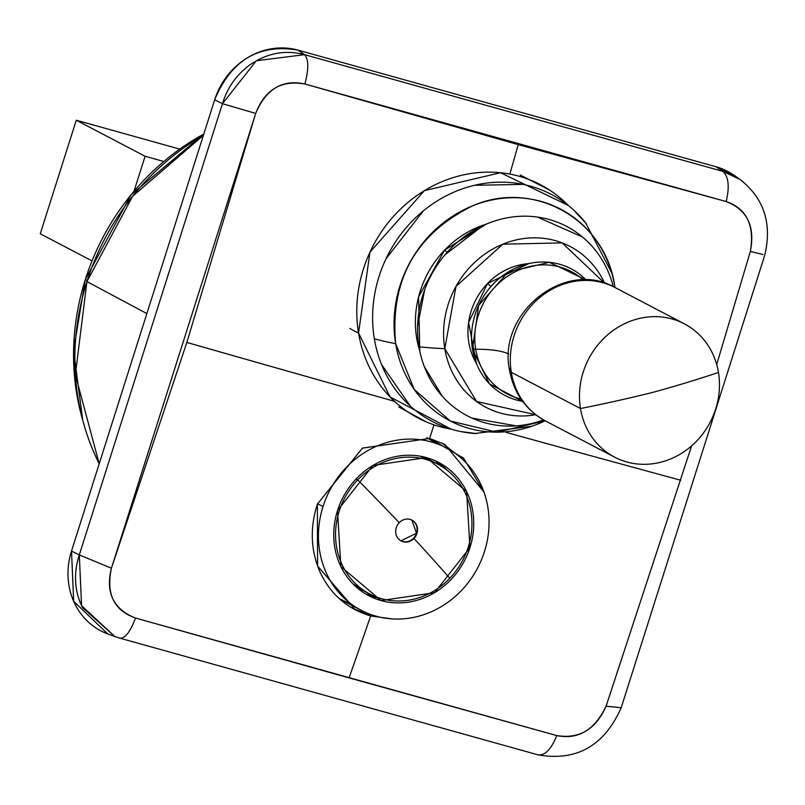 <?xml version="1.0" encoding="UTF-8"?>
<svg xmlns="http://www.w3.org/2000/svg" width="805" height="805" viewBox="0 0 805 805"><rect width="100%" height="100%" fill="white"/><g stroke="black" fill="none" stroke-linecap="round" stroke-linejoin="round"><path stroke-width="1.21" d="M621.198 707.716L606.085 706.216L691.616 445.859L606.085 706.216C595.77 729.441 579.328 739.221 556.778 735.579L349.068 677.89A3615.114 1465.986 -74.4 0 0 370.662 615.946L392.196 618.904L370.662 615.946L355.397 609.908L317.583 566.006L317.371 504.101C309.925 527.446 310.66 549.755 319.575 571.027C330.02 593.929 347.046 608.902 370.662 615.946L365.49 613.239L370.934 614.557M680.778 480.243A3761.403 296.471 -162.4 0 1 506.164 432.386A3761.423 296.492 -162.4 0 0 680.768 480.243M429.639 438.443A3615.114 1465.986 -74.4 0 0 433.986 424.839A3615.114 1465.986 -74.4 0 1 429.639 438.443L444.903 444.481L483.956 491.986L463.539 458.115L429.639 438.443L362.471 448.103L317.371 504.101L362.371 448.164L429.639 438.443M459.937 457.009L442.287 443.173M394.46 401.262A3761.403 296.471 -162.4 0 1 186.851 342.427L255.688 113.404C264.885 89.597 281.287 79.796 304.914 84.002L518.229 144.628L726.18 201.542C747.271 209.803 755.332 226.426 750.351 251.422L716.712 364.524L750.351 251.422L763.009 254.511L750.351 251.422C754.728 225.229 746.678 208.606 726.18 201.542C729.743 186.488 728.585 176.416 722.699 171.324L740.047 179.445L722.699 171.324C728.585 176.416 729.743 186.488 726.18 201.542L304.914 84.002C308.828 69.049 308.728 59.268 304.592 54.66L722.699 171.324L304.592 54.66C308.728 59.268 308.828 69.049 304.914 84.002C282.495 79.081 266.093 88.892 255.688 113.404L222.452 103.684L256.352 60.757L304.592 54.66L298.011 50.131L716.128 166.786L722.699 171.324L716.128 166.786L298.011 50.131C258.999 43.5 231.216 60.063 214.663 99.82L222.452 103.684L255.688 113.404L111.422 568.199L186.851 342.437A3761.423 296.492 -162.4 0 0 394.48 401.272M107.779 633.927L73.668 601.335L71.514 551.063L214.663 99.82L71.514 551.063L79.313 554.927L71.514 551.063A70.528 64.229 117.6 0 0 107.689 633.887L114.853 636.544L81.577 605.702L79.303 554.927C73.356 573.442 74.402 590.971 82.462 607.523L114.853 636.544L119.522 638.063C124.866 638.848 130.199 632.177 135.502 618.039C113.354 609.214 105.324 592.601 111.422 568.199L79.303 554.927L222.452 103.684L79.303 554.927L111.422 568.199C105.918 593.808 113.948 610.411 135.502 618.039L349.068 677.89A3615.114 1465.986 -74.4 0 0 370.662 615.946L365.49 613.239L352.872 608.52M509.847 174.081A3615.114 1465.986 -74.4 0 0 518.229 144.628A3615.114 1465.986 -74.4 0 1 509.847 174.081M736.947 177.432L716.128 166.786A70.528 64.229 117.6 0 1 733.939 175.188L740.037 179.445C764.036 198.372 772.277 223.619 764.75 255.185L621.198 707.726L606.085 706.216C594.563 730.145 578.121 739.936 556.778 735.579L135.502 618.039C130.199 632.177 124.866 638.848 119.522 638.063L538.072 754.859C576.551 761.55 604.253 745.833 621.198 707.726M537.639 754.728C544.723 755.996 551.103 749.616 556.778 735.579C551.103 749.616 544.723 755.996 537.639 754.728L538.072 754.859M119.814 638.164L114.843 636.544M442.267 443.163L459.917 456.988M304.592 54.66C284.94 49.528 266.395 53.15 248.956 65.547C236.107 75.267 227.272 87.987 222.452 103.684L214.663 99.82A70.528 64.229 117.6 0 1 298.011 50.131L304.592 54.66M86.93 281.569L146.852 313.588L86.93 281.569A240.816 219.302 -62.4 0 1 203.403 135.31L132.594 196.299L86.93 281.569A240.816 219.302 -62.4 0 0 99.216 463.75L75.358 374.728L86.93 281.569M583.223 279.969A69.079 62.911 117.6 0 0 508.7 275.531A69.079 62.911 117.6 0 0 475.695 349.239A69.079 62.911 117.6 0 0 520.905 398.978A69.079 62.911 117.6 0 1 475.695 349.239A75.227 19.833 -9.4 0 1 508.669 354.009A75.227 19.833 -9.4 0 0 475.695 349.239A272.503 71.826 -9.4 0 1 472.475 349.249A71.444 65.054 117.6 0 0 522.596 401.363L489.51 383.874L472.475 349.249A272.503 71.826 -9.4 0 0 475.695 349.239A69.079 62.911 117.6 0 1 508.7 275.531A69.079 62.911 117.6 0 1 583.223 279.969M586.151 280.009A71.444 65.054 117.6 0 0 508.156 272.05A71.444 65.054 117.6 0 0 472.475 349.249L478.643 305.407L508.156 272.05L549.392 262.309L586.151 280.009M510.521 368.086A25.257 6.661 -9.4 0 0 509.575 370.391A25.257 6.661 -9.4 0 0 511.326 372.323A75.227 68.505 117.6 0 0 545.428 420.914C525.746 409.997 513.791 393.152 509.575 370.391A25.257 6.661 -9.4 0 0 511.326 372.323L580.475 408.538A75.227 68.505 117.6 0 0 614.577 457.129A75.227 68.505 117.6 0 0 689.553 447.59A75.227 68.505 117.6 0 0 718.473 372.433A75.227 68.505 117.6 0 0 684.371 323.841A75.227 68.505 117.6 0 0 609.395 333.371A75.227 68.505 117.6 0 0 580.475 408.538A441.965 116.494 -9.4 0 0 652.996 392.327A441.965 116.494 170.6 0 0 718.473 372.433A75.227 68.505 117.6 0 0 637.62 318.891A75.227 68.505 117.6 0 0 580.475 408.538A441.965 116.494 -9.4 0 0 652.996 392.327A441.965 116.494 170.6 0 0 718.473 372.433A75.227 68.505 117.6 0 1 661.328 462.08A75.227 68.505 117.6 0 1 580.475 408.538L511.326 372.323A75.227 68.505 117.6 0 0 545.428 420.914L614.577 457.129M509.575 370.391C497.088 312.904 565.442 258.405 615.221 287.627A75.227 68.505 117.6 0 0 540.236 297.156A75.227 68.505 117.6 0 0 511.326 372.323A75.227 68.505 117.6 0 1 540.236 297.156A75.227 68.505 117.6 0 1 615.221 287.627L684.371 323.841M490.99 286.479L487.478 283.551A64.591 58.825 -62.4 0 1 528.664 263.648L487.478 283.551L468.58 322.513L476.419 363.447A64.591 58.825 -62.4 0 1 487.478 283.551L490.99 286.479M535.728 414.726L476.61 401.514L444.803 348.686L455.992 286.409L502.843 244.177L562.172 242.889L604.615 283.189A90.764 82.653 117.6 0 0 502.843 244.177A90.764 82.653 117.6 0 0 444.803 348.686A90.764 82.653 117.6 0 0 535.738 414.726M613.299 286.661A106.934 97.385 117.6 0 0 495.93 220.6A106.934 97.385 117.6 0 0 418.982 346.814A272.503 71.826 -9.4 0 0 444.803 348.686A272.503 71.826 -9.4 0 1 418.982 346.814A106.934 97.385 117.6 0 0 543.536 419.888M582.498 237.002L537.388 217.058M482.909 225.631L445.085 254.722M424.708 289.649L417.594 326.236M424.326 366.617L442.388 396.362M471.941 418.077L516.236 425.865M447.278 252.207L444.571 250.154A96.52 87.896 -62.4 0 1 486.21 224.162L444.571 250.154A96.52 87.896 -62.4 0 0 419.777 351.03L418.6 296.884L444.571 250.154L447.278 252.207M611.679 272.744L585.497 222.643A128.166 116.725 117.6 0 0 443.334 197.346A128.166 116.725 117.6 0 0 374.335 338.724A272.503 71.826 -9.4 0 0 395.647 343.604C390.033 279.989 415.682 234.064 472.595 205.839C533.836 178.941 605.763 219.634 614.758 286.278L614.95 287.486A119.442 108.776 117.6 0 0 614.758 286.278A119.442 108.776 117.6 0 0 611.891 273.489A119.442 108.776 117.6 0 0 480.152 203.091A119.442 108.776 117.6 0 0 395.647 343.604A119.442 108.776 117.6 0 0 531.914 426.227A119.442 108.776 117.6 0 0 545.156 420.774L496.937 432.164L450.307 421.015L414.233 389.469L395.647 343.604A272.503 71.826 -9.4 0 1 374.335 338.724A128.166 116.725 117.6 0 0 475.081 433.503L531.914 426.227M586.583 224.011L573.402 209.803M523.079 184.385L474.477 185.301M423.269 210.93L386.038 258.737M381.56 364.564L410.379 406.133M460.702 431.55L476.54 433.593M568.27 205.446A131.728 119.965 117.6 0 0 549.775 190.181A131.728 119.965 117.6 0 0 413.78 197.829A131.728 119.965 117.6 0 0 358.557 333.029A131.728 119.965 117.6 0 0 428.049 422.635A131.728 119.965 117.6 0 0 451.142 429.146L390.043 396.915L358.557 333.029L369.968 252.136L424.426 190.634L500.509 172.723L568.28 205.456M349.853 328.41A272.503 71.826 -9.4 0 0 358.557 333.029A272.503 71.826 -9.4 0 1 349.853 328.41M416.507 533.222L400.92 540.859A11.753 10.707 117.6 0 0 416.507 533.222L416.95 533.453A11.753 10.707 117.6 0 0 412.049 520.151A11.753 10.707 117.6 0 0 399.21 522.676A11.753 10.707 117.6 0 0 396.251 527.678A11.753 10.707 117.6 0 0 401.142 540.98A11.753 10.707 117.6 0 0 413.981 538.454A11.753 10.707 117.6 0 0 416.95 533.453A11.753 10.707 -62.4 0 1 413.981 538.454A11.753 10.707 -62.4 0 1 400.608 540.678A11.753 10.707 -62.4 0 1 396.251 527.678A11.753 10.707 -62.4 0 1 399.21 522.676A11.753 10.707 -62.4 0 1 412.593 520.463A11.753 10.707 -62.4 0 1 416.95 533.453L416.507 533.222A11.753 10.707 117.6 0 0 411.828 520.04L416.507 533.222M369.747 593.999A73.285 66.745 -62.4 0 1 357.712 479.891A73.285 66.745 -62.4 0 1 437.749 464.153A73.285 66.745 -62.4 0 1 449.784 578.262A73.285 66.745 -62.4 0 1 369.747 593.999L362.944 590.437A73.285 66.745 -62.4 0 1 353.093 583.997L366.406 592.118M357.712 479.891L356.072 479.025L357.712 479.891A418.992 52.476 43.8 0 1 399.21 522.676A418.992 52.476 43.8 0 0 357.712 479.891A73.285 66.745 -62.4 0 1 454.07 476.59A73.285 66.745 -62.4 0 1 449.784 578.262A418.992 52.476 -136.2 0 0 413.981 538.454A418.992 52.476 -136.2 0 1 449.784 578.262A73.285 66.745 -62.4 0 1 353.425 581.562A73.285 66.745 -62.4 0 1 357.712 479.891M437.749 464.153L430.947 460.591A73.285 66.745 -62.4 0 0 420.029 456.163L434.287 462.473M361.214 610.301A91.69 83.499 -62.4 0 1 323.026 506.556A91.69 83.499 -62.4 0 1 446.282 447.852A91.69 83.499 -62.4 0 1 484.469 551.596A91.69 83.499 -62.4 0 1 361.214 610.301L344.007 601.285A91.69 83.499 -62.4 0 1 339.106 598.487L352.902 605.239M437.387 443.897L426.801 437.699A91.69 83.499 -62.4 0 1 429.075 438.846L446.282 447.852M323.026 506.556L317.522 503.668L323.026 506.556A91.69 83.499 -62.4 0 1 431.379 441.955A91.69 83.499 -62.4 0 1 484.469 551.596A91.69 83.499 -62.4 0 1 376.106 616.197A91.69 83.499 -62.4 0 1 323.026 506.556M337.506 510.591L340.877 566.559L381.067 600.56L434.549 592.691L469.979 547.561L466.618 491.593L426.419 457.592L372.946 465.461L337.506 510.591A75.227 68.505 117.6 0 0 368.851 595.72A75.227 68.505 117.6 0 0 469.979 547.561A75.227 68.505 117.6 0 0 438.645 462.432A75.227 68.505 117.6 0 0 337.506 510.591M365.46 593.808A75.227 68.505 117.6 0 0 380.433 598.356L365.46 593.808M468.389 546.726L469.979 547.561L468.389 546.726M447.409 470.442A75.227 68.505 117.6 0 0 435.143 460.732L447.409 470.442M92.042 260.901L40.25 233.782L76.274 120.227L145.101 156.271L133.972 191.338L145.101 156.271L163.807 161.493L145.101 156.271L76.274 120.227L179.756 149.106L76.274 120.227L40.25 233.782L92.042 260.901M85.34 279.506L73.587 350.497L82.744 420.22A235.09 214.09 -62.4 0 1 85.34 279.506A235.09 214.09 -62.4 0 1 203.806 134.043L131.064 194.85L85.34 279.506L87.272 280.512L85.34 279.506M549.775 190.181L520.231 175.017M426.69 422.082L398.767 406.988"/></g></svg>
